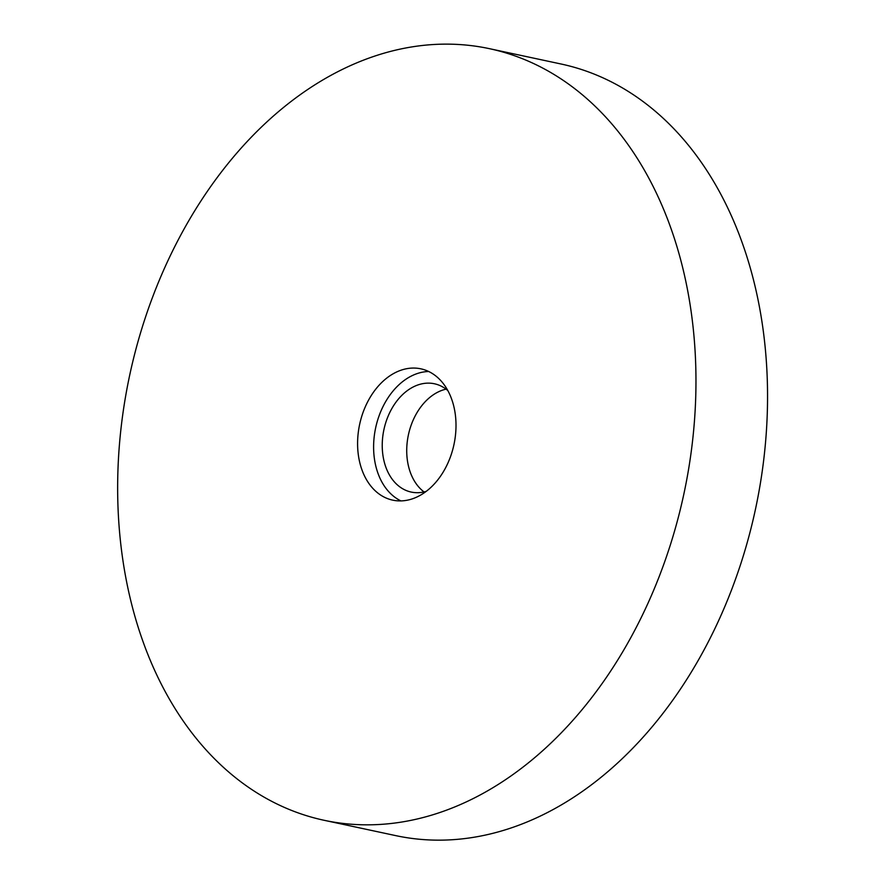 <?xml version="1.0" encoding="UTF-8"?>
<svg xmlns="http://www.w3.org/2000/svg" width="884" height="884" viewBox="0 0 884 884"><rect width="100%" height="100%" fill="white"/><g stroke="black" fill="none" stroke-linecap="round" stroke-linejoin="round"><path stroke-width="1.33" d="M424.055 491.935A55.383 39.769 102.1 0 1 407.391 440.696A55.383 39.769 102.1 0 1 437.425 392.341A55.383 39.769 102.1 0 1 446.066 389.148M426.221 491.371A55.383 39.769 102.1 0 1 411.215 492.068A55.383 39.769 102.1 0 1 382.242 444.221A55.383 39.769 102.1 0 1 412.938 387.104A55.383 39.769 102.1 0 1 434.409 383.767A55.383 39.769 102.1 0 1 447.801 390.54M489.404 48.664L560.997 63.991A394.562 283.377 102.1 0 1 755.489 509.14A394.562 283.377 102.1 0 1 395.789 835.634L324.196 820.308A394.562 283.377 102.1 0 1 117.716 479.371A394.562 283.377 102.1 0 1 336.417 72.411A394.562 283.377 102.1 0 1 489.404 48.664A394.562 283.377 102.1 0 1 683.907 493.813A394.562 283.377 102.1 0 1 324.196 820.308M394.828 372.871A67.151 48.222 102.1 0 1 420.861 368.827A67.151 48.222 102.1 0 1 453.956 444.586A67.151 48.222 102.1 0 1 392.739 500.145A67.151 48.222 102.1 0 1 357.6 442.122A67.151 48.222 102.1 0 1 394.828 372.871M400.949 500.908A67.151 48.222 102.1 0 1 373.888 439.901A67.151 48.222 102.1 0 1 410.839 376.297A67.151 48.222 102.1 0 1 428.663 371.501"/></g></svg>
